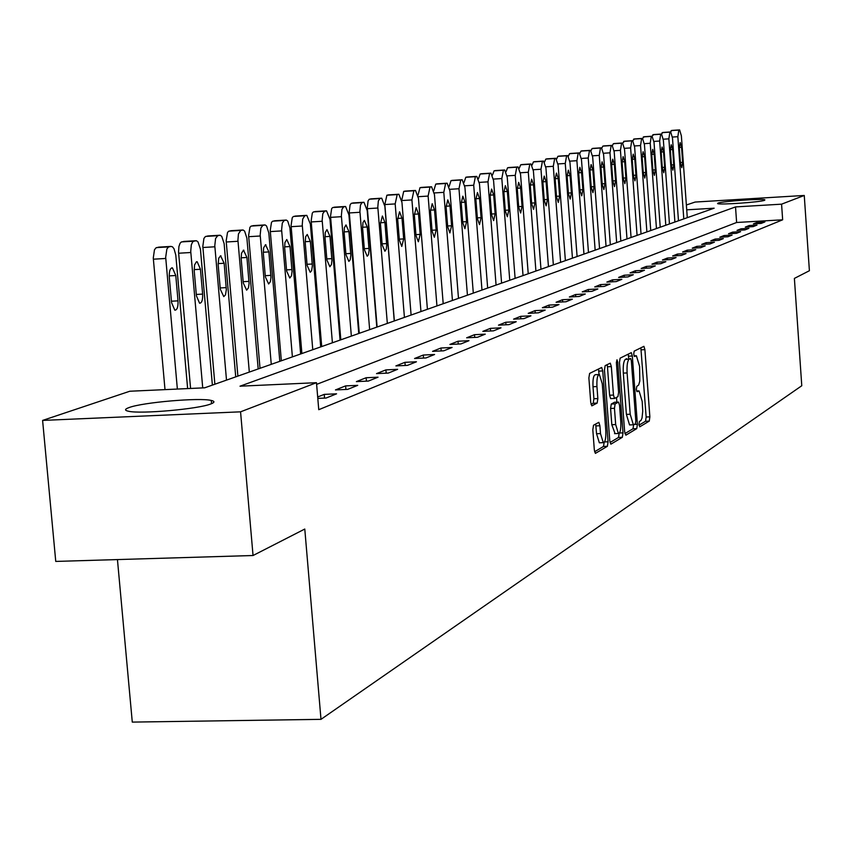 <?xml version="1.0" encoding="UTF-8"?>
<svg xmlns="http://www.w3.org/2000/svg" width="852" height="852" viewBox="0 0 852 852"><rect width="100%" height="100%" fill="white"/><g stroke="black" fill="none" stroke-linecap="round" stroke-linejoin="round"><path stroke-width="1.28" d="M638.947 424.541L639.777 426.809L649.256 421.101L649.863 416.852L644.9 349.65L643.91 346.338L634.165 351.141L633.728 354.112L634.431 356.455L636.401 355.763L639.607 366.413L639.809 381.036L638.649 385.029L636.785 386.371L636.337 389.364L637.04 391.686L639.053 390.908L642.195 401.42L642.749 411.122L642.025 418.034L640.949 420.515L639.383 421.516L638.947 424.541M129.089 407.554C142.731 402.357 199.624 397.458 211.264 400.451C214.938 401.271 214.81 402.432 210.859 403.933C198.569 409.035 140.74 414.2 128.546 411.26C124.413 410.398 124.584 409.162 129.089 407.554M718.002 203.106C722.4 201.242 763.573 198.388 764.904 199.858L764.542 200.305C760.58 202.148 718.875 205.055 717.576 203.575L718.002 203.106M593.524 425.223L592.811 429.791L594.334 449.973L595.388 453.381L607.391 446.288L608.072 441.773L602.747 370.94L601.672 367.478L589.605 373.421L588.881 377.947L590.734 402.389L591.821 405.861L597.145 403.092L597.848 398.576L596.943 386.563C596.645 378.927 597.454 374.912 599.393 374.529L602.268 383.783L605.783 430.494C606.091 438.248 605.25 442.305 603.28 442.657L600.49 433.572L599.904 425.744L598.839 422.326L593.524 425.223M686.371 204.991L695.136 202.052L804.256 195.459L809.4 270.723L794.383 278.412L801.775 385.743L320.991 719.344L304.782 529.039L253.044 555.515L240.562 411.825L42.6 420.419L129.802 391.238L204.693 387.809L714.157 208.197L686.723 209.837M804.256 195.459L781.572 204.171L735.521 206.919L240.008 386.19L316.475 382.686L240.562 411.825M316.475 382.686L318.755 409.695L782.658 219.805L781.572 204.171M624.654 431.889L625.879 435.17L636.763 428.62L637.392 424.285L632.322 356.008L631.311 352.643L620.128 358.159L619.468 362.494L624.654 431.889M610.032 442.518L618.509 437.449L622.343 437.289L611.044 444.094M607.125 364.656L607.465 366.786L611.342 366.605L610.277 363.165L605.154 365.646L604.462 370.077L609.776 440.761L610.799 444.116M611.342 366.605L613.472 395.072L614.505 398.459L617.924 396.681L618.595 392.293L616.39 362.845L616.986 359.789L617.721 362.175L623.004 432.869L622.343 437.289M782.658 219.805L736.618 222.489L316.614 384.369M757.215 222.361L753.402 223.874L761.155 223.416L764.926 221.903L757.215 222.361L757.3 223.65M749.217 225.535L745.308 227.09L753.157 226.632L757.023 225.077L749.217 225.535L749.313 226.856M741.027 228.794L737.023 230.381L744.957 229.923L748.919 228.336L741.027 228.794L741.123 230.146M732.624 232.127L728.513 233.757L736.543 233.299L740.612 231.669L732.624 232.127L732.72 233.512M724.008 235.546L719.802 237.218L727.928 236.76L732.092 235.088L724.008 235.546L724.115 236.973M715.179 239.061L710.856 240.775L719.088 240.307L723.359 238.592L715.179 239.061L715.286 240.52M706.116 242.66L701.686 244.417L710.004 243.949L714.391 242.192L706.116 242.66L706.223 244.162M696.819 246.356L692.261 248.166L700.695 247.687L705.2 245.877L696.819 246.356L696.925 247.9M687.266 250.147L682.59 252L691.132 251.532L695.754 249.668L687.266 250.147L687.383 251.734M677.457 254.045L672.654 255.951L681.302 255.472L686.052 253.566L677.457 254.045L677.574 255.675M667.382 258.05L662.451 260.009L671.206 259.53L676.083 257.57L667.382 258.05L667.499 259.732M657.03 262.16L651.95 264.184L660.822 263.694L665.838 261.681L657.03 262.16L657.148 263.896M646.38 266.399L641.162 268.465L650.14 267.975L655.305 265.909L646.38 266.399L646.508 268.178M635.422 270.744L630.054 272.874L639.16 272.384L644.474 270.254L635.422 270.744L635.56 272.576M624.154 275.228L618.627 277.422L627.86 276.921L633.324 274.727L624.154 275.228L624.292 277.113M612.545 279.839L606.858 282.097L616.22 281.597L621.843 279.339L612.545 279.839L612.694 281.778M600.596 284.579L594.739 286.911L604.228 286.41L610.021 284.078L600.596 284.579L600.756 286.591M588.285 289.478L582.246 291.874L591.863 291.363L597.848 288.966L588.285 289.478L588.444 291.544M575.601 294.515L569.37 296.997L579.126 296.475L585.292 294.004L575.601 294.515L575.76 296.656M562.512 299.712L556.079 302.268L565.984 301.757L572.342 299.201L562.512 299.712L562.682 301.928M549.007 305.08L542.373 307.721L552.416 307.199L558.987 304.569L549.007 305.08L549.178 307.37M535.067 310.618L528.219 313.344L538.411 312.822L545.195 310.096L535.067 310.618L535.248 312.982M520.668 316.337L513.586 319.149L523.948 318.627L530.945 315.815L520.668 316.337L520.86 318.786M505.79 322.248L498.473 325.155L508.985 324.633L516.227 321.726L505.79 322.248L505.992 324.782M490.411 328.361L482.839 331.375L493.521 330.842L501.008 327.828L490.411 328.361L490.614 330.981M474.5 334.687L466.662 337.797L477.514 337.264L485.267 334.154L474.5 334.687L474.713 337.403M458.025 341.226L449.909 344.453L460.932 343.92L468.962 340.693L458.025 341.226L458.248 344.048M440.963 348.01L432.56 351.354L443.764 350.811L452.082 347.467L440.963 348.01L441.198 350.939M423.284 355.039L414.562 358.5L425.957 357.957L434.584 354.496L423.284 355.039L423.529 358.074M404.945 362.324L395.903 365.913L407.48 365.37L416.436 361.78L404.945 362.324L405.201 365.476M385.913 369.885L376.52 373.613L388.31 373.07L397.607 369.331L385.913 369.885L386.18 373.165M366.147 377.734L356.392 381.611L368.383 381.068L378.043 377.191L366.147 377.734L366.435 381.153M345.614 385.892L335.464 389.928L347.669 389.375L357.712 385.349L345.614 385.892L345.912 389.46M317.796 398.395L326.114 398.022L336.572 393.826L324.25 394.38L317.679 396.989M117.448 559.583L132.284 722.102L320.991 719.344M253.044 555.515L55.753 561.425L42.6 420.419M736.618 222.489L735.521 206.919M324.25 394.38L324.559 398.097M639.021 425.159L645.539 421.261L646.146 417.001L640.864 347.786M628.723 358.585L628.222 354.112M624.889 433.615L632.983 428.769L633.643 424.818M635.368 423.913L635.805 420.877L631.353 360.843L630.64 358.49L629.17 359.182C627.434 360.833 626.742 365.412 627.115 372.942L630.192 414.232L633.345 424.775L635.368 423.913M630.15 424.903L629.553 424.935L626.39 414.392L623.313 373.112C622.94 365.593 623.621 361.003 625.379 359.363L626.721 358.681M607.465 366.786L609.595 395.232L610.639 398.63L614.484 398.448L610.639 398.63M616.507 397.469L616.859 402.155M615.677 424.552L618.392 433.498C620.288 433.125 621.076 429.163 620.778 421.591L619.574 405.445L618.552 402.091L615.133 403.88L614.462 408.31L615.677 424.552L611.811 424.711L615.069 433.625M614.729 402.261L618.328 402.112L614.697 402.25M611.811 424.711L610.586 408.47L611.267 404.05L614.484 402.272M618.509 437.449L619.18 433.306M599.936 442.784L599.35 442.806L596.549 433.732L595.676 424.008M598.871 374.55L595.463 374.699C593.514 375.093 592.694 379.108 593.003 386.733L596.943 386.563M591.043 404.412L593.205 403.252L593.908 398.747L593.003 386.733M599.084 374.486L598.487 368.98M594.589 451.762L603.472 446.448L604.185 442.39M683.794 218.9L677.851 136.693L678.81 130.068L679.619 129.898L681.376 135.862L687.287 217.675M670.407 131.964L671.983 130.409M679.3 147.875L680.397 162.956L681.781 167.674L682.644 162.338L681.557 147.3L680.162 142.55L679.3 147.875M674.901 222.031L668.863 138.833L669.853 132.124L670.684 131.953L672.484 137.971L678.48 220.774M661.344 134.062L662.952 132.465M670.354 150.144L671.461 165.416L672.878 170.176L673.762 164.777L672.665 149.558L671.238 144.755L670.354 150.144M665.795 225.248L659.661 141.027L660.673 134.222L661.535 134.052L663.367 140.143L669.459 223.948M660.225 227.207L654.027 142.359L652.036 136.203L653.708 134.573M661.173 152.465L662.302 167.929L663.751 172.754L664.667 167.28L663.548 151.869L662.089 147.013L661.173 152.465M656.455 228.538L650.225 143.264L644.357 143.658M650.747 230.551L644.442 144.638L642.525 138.407L644.24 136.725M651.769 154.851L652.909 170.506L654.389 175.384L655.337 169.836L654.198 154.233L652.707 149.324L651.769 154.851M644.123 136.735L652.036 136.203L651.269 136.384L650.225 143.264M646.892 231.914L640.544 145.564L634.527 145.958M632.759 140.686L634.527 138.94M642.12 157.3L643.292 173.148L644.794 178.079L645.773 172.455L644.613 156.661L643.09 151.699L642.12 157.3M642.525 138.407L641.62 138.588L640.544 145.564M637.072 235.376L630.618 147.928L631.737 140.857L632.663 140.665L634.623 146.981L641.034 233.98M622.727 143.051L624.559 141.198M632.237 159.803L633.419 175.853L634.964 180.848L635.965 175.15L634.793 159.154L633.228 154.127L632.237 159.803M626.997 238.922L620.437 150.346L621.587 143.179L622.535 142.987L624.537 149.377L631.066 237.495M612.439 145.49L613.376 143.722L614.335 143.53M622.088 162.381L623.291 178.632L624.867 183.691L625.9 177.919L624.708 161.71L623.11 156.619L622.088 162.381M616.667 242.564L609.989 152.838L611.161 145.564L612.151 145.362L614.196 151.837L620.831 241.095M601.874 148.014L602.854 146.118L603.844 145.916M611.661 165.022L612.897 181.487L614.505 186.609L615.581 180.752L614.356 164.329L612.726 159.186L611.661 165.022M606.049 246.313L599.254 155.383L600.468 148.014L601.48 147.811L603.578 154.361L610.33 244.801M591.022 150.623L592.065 148.567L593.077 148.365M600.969 167.727L602.215 184.415L603.866 189.591L604.973 183.659L603.738 167.024L602.066 161.816L600.969 167.727M595.154 250.147L588.231 158.003L589.488 150.538L590.532 150.325L592.673 156.949L599.552 248.603M579.871 153.328L580.968 151.092L582.022 150.879M589.989 170.517L591.256 187.429L592.949 192.669L594.089 186.652L592.832 169.793L591.118 164.511L589.989 170.517M583.961 254.098L576.9 160.698L578.199 153.115L579.275 152.902L581.469 159.612L588.476 252.501M568.422 156.108L569.573 153.679L570.659 153.466M578.7 173.371L579.999 190.518L581.724 195.832L582.906 189.719L581.618 172.636L579.871 167.29L578.7 173.371M572.448 258.156L565.259 163.467L566.601 155.778L567.709 155.554L569.956 162.349L577.092 256.516M556.644 158.994L557.868 156.353L558.976 156.118M567.102 176.311L568.422 193.692L570.19 199.07L571.415 192.871L570.105 175.555L568.316 170.134L567.102 176.311M560.616 262.331L553.289 166.321L554.673 158.515L555.813 158.28L558.124 165.171L565.387 260.648M544.534 161.986L545.823 159.09L546.973 158.855M555.174 179.335L556.516 196.961L558.326 202.403L559.594 196.12L558.262 178.558L556.431 173.073L555.174 179.335M548.443 266.623L540.977 169.239L542.404 161.316L543.587 161.081L545.94 168.068L553.353 264.887M532.085 165.075L533.437 161.901L534.619 161.667M542.905 182.445L544.279 200.326L546.132 205.843L547.442 199.453L546.079 181.646L544.204 176.087L542.905 182.445M535.919 271.032L528.304 172.253L529.774 164.212L530.998 163.967L533.416 171.039L540.977 269.253M519.262 168.291L520.7 164.798L521.914 164.553M530.285 185.651L531.68 203.777L533.576 209.368L534.939 202.882L533.544 184.82L531.627 179.186L530.285 185.651M523.032 275.579L515.258 175.363L516.781 167.194L518.048 166.939L520.529 174.106L528.229 273.748M506.067 171.625L507.579 167.78L508.836 167.525M517.281 188.942L518.708 207.334L520.657 213.011L522.063 206.418L520.647 188.09L518.676 182.381L517.281 188.942M509.752 280.255L501.828 178.558L503.394 170.251L504.703 169.995L507.249 177.269L515.109 278.37M492.477 175.086L494.064 170.858L495.363 170.592M503.894 192.339L505.353 211.008L507.345 216.749L508.814 210.061L507.366 191.455L505.342 185.672L503.894 192.339M496.077 285.079L487.983 181.849L489.602 173.414L490.954 173.148L493.564 180.517L501.594 283.13M478.473 178.696L480.145 174.021L481.486 173.755M490.102 195.832L491.593 214.779L493.638 220.604L495.15 213.809L493.681 194.927L491.604 189.059L490.102 195.832M481.976 290.053L473.712 185.246L475.384 176.673L476.79 176.396L479.474 183.872L487.663 288.051M464.042 182.477L465.799 177.28L467.184 177.003M475.885 199.443L477.408 218.676L479.506 224.577L481.082 217.665L479.57 198.505L477.44 192.552L475.885 199.443M467.428 295.175L458.983 188.739L460.73 180.028L462.178 179.751L464.926 187.323L473.307 293.109M449.164 186.439L450.996 180.645L452.433 180.358M461.23 203.159L462.774 222.691L464.926 228.677L466.566 221.648L465.022 202.19L462.838 196.162L461.23 203.159M452.433 300.468L443.796 192.35L445.607 183.5L447.108 183.201L449.931 190.891L458.482 298.328M433.817 190.635L435.734 184.117L437.214 183.819M446.097 206.993L447.683 226.834L449.888 232.905L451.592 225.759L450.016 205.992L447.779 199.879L446.097 206.993M436.948 305.932L428.119 196.077L429.983 187.067L431.549 186.769L434.456 194.575L443.2 303.727M418.002 195.161L419.972 187.706L421.506 187.397M430.484 210.945L432.102 231.116L434.371 237.271L436.139 230.008L434.531 209.922L432.22 203.713L430.484 210.945M420.952 311.566L411.921 199.932L413.859 190.763L415.488 190.454L418.46 198.378L427.406 309.287M401.718 200.401L403.699 191.402L405.286 191.093M414.349 215.034L416.01 235.535L418.332 241.776L420.174 234.385L418.524 213.98L416.17 207.675L414.349 215.034M404.423 317.391L395.179 203.916L397.192 194.586L398.885 194.267L401.942 202.307L411.101 315.038M394.359 320.938L384.838 204.555L386.872 195.236L388.523 194.906M397.682 219.262L399.375 240.094L401.771 246.441L403.688 238.911L401.995 218.165L399.567 211.775L397.682 219.262M387.33 323.419L377.809 207.036L378.363 200.859L379.96 198.527L381.717 198.196L384.87 206.365L394.242 320.98M377.117 327.019L367.308 207.686L368.085 200.88L369.172 199.315L371.195 198.846M380.439 223.629L382.175 244.812L384.912 251.255L386.297 249.146L386.712 245.323L384.912 222.5L382.41 216.003L380.439 223.629M369.651 329.649L359.906 211.275L360.481 204.991L362.132 202.616L363.964 202.275L367.201 210.572L376.797 327.136M359.278 333.302L349.235 211.935L350.044 205.012L351.173 203.404L353.271 202.925M362.611 228.155L364.39 249.7L367.212 256.239L368.458 254.695L369.076 250.2L367.233 226.983L364.379 220.38L362.963 222.532L362.611 228.155M351.354 336.103L341.364 215.662L341.971 209.272L343.675 206.844L345.592 206.493L348.926 214.917L358.756 333.494M340.821 339.81L330.533 216.323L331.63 208.719L332.536 207.643L334.719 207.142M344.155 232.83L345.976 254.759L348.873 261.404L350.183 259.828L350.822 255.249L348.937 231.616L345.997 224.917L344.368 227.772L344.155 232.83M332.408 342.781L322.162 220.21L322.791 213.703L324.569 211.221L326.561 210.859L329.99 219.411L340.065 340.076M321.705 346.551L311.15 220.881L312.301 213.128L313.238 212.031L315.506 211.52M325.038 237.676L326.902 259.988L329.884 266.74L331.449 264.535L331.929 260.478L329.99 236.419L326.966 229.614L325.262 232.511L325.038 237.676M312.769 349.703L302.258 224.928L302.705 219.06L304.76 215.758L306.837 215.386L310.373 224.087L320.703 346.902M301.896 353.537L291.065 225.599L292.257 217.707L293.237 216.589L295.591 216.046M305.218 242.703L307.135 265.419L310.213 272.278L311.63 270.67L312.343 265.888L310.362 241.404L307.242 234.47L305.634 236.728L305.218 242.703M292.396 356.882L281.607 229.816L282.3 223.054L284.217 220.466L286.389 220.072L287.763 221.126L289.925 227.953L300.639 353.985M281.341 360.779L270.233 230.498L271.479 222.447L272.491 221.307L274.951 220.753M284.664 247.911L286.634 271.042L289.797 278.029L291.501 275.739L292.034 271.5L290 246.558L286.783 239.518L284.93 242.522L284.664 247.911M271.266 364.337L260.18 234.896L260.904 227.995L262.895 225.343L265.174 224.949L266.591 226.025L268.817 232.958L279.807 361.323M260.02 368.298L248.614 235.578L249.913 227.367L250.967 226.195L253.523 225.62M263.343 253.321L265.355 276.879L268.625 283.982L270.404 281.661L270.957 277.337L268.881 251.915L265.558 244.748L263.619 247.815L263.343 253.321M249.316 372.079L237.921 240.157L238.443 233.949L240.754 230.423L243.139 230.008L244.609 231.105L246.899 238.155L258.188 368.948M237.889 376.105L226.163 240.86L227.516 232.479L228.613 231.286L231.275 230.69M241.191 258.933L243.267 282.949L246.622 290.17L248.486 287.816L249.082 283.386L246.942 257.474L243.523 250.19L241.489 253.3L241.191 258.933M226.504 380.12L214.789 245.642L215.588 238.464L217.739 235.695L220.242 235.258L221.765 236.398L224.119 243.555L235.727 376.861M214.874 384.22L202.819 246.345L203.916 238.432L205.385 236.568L208.165 235.951M218.165 264.77L220.306 289.254L223.767 296.602L225.46 294.898L226.344 289.68L224.151 263.257L220.615 255.834L218.698 258.231L218.165 264.77M202.723 387.894L190.731 251.34L191.306 244.865L192.563 242.053L193.809 241.18L196.439 240.733L198.005 241.904L200.433 249.167L212.382 385.093M190.582 388.448L178.547 252.054L178.909 246.526L180.038 243.321L181.22 242.064L184.128 241.425M194.224 270.84L196.418 295.804L199.581 303.237C201.828 303.078 202.84 300.032 202.627 294.1L200.444 269.264L197.195 261.745L196.407 261.809L194.565 264.94L194.224 270.84M177.365 389.055L165.682 257.272L166.875 249.008L168.44 247.048L170.922 246.42L172.487 246.824L174.032 248.795L175.789 255.014L187.632 388.587M165 389.62L153.275 257.996L154.478 249.742L156.076 247.783L159.111 247.112M169.292 277.156L171.561 302.63L174.82 310.192C177.173 310.053 178.238 306.944 178.015 300.852L175.778 275.515L172.434 267.869C170.123 268.06 169.079 271.16 169.292 277.156M636.636 391.057L638.425 390.972M635.88 355.785L634.048 355.87L635.816 355.817M641.183 349.831L644.9 349.65M646.146 417.001L649.863 416.852M645.539 421.261L649.256 421.101M628.542 356.179L632.322 356.008M634.538 424.402L637.392 424.285M632.983 428.769L636.763 428.62M625.379 359.363L629.17 359.182M623.313 373.112L627.115 372.942M626.39 414.392L630.192 414.232M609.595 395.232L613.472 395.072M616.358 362.238L617.721 362.175M619.447 433.008L623.004 432.869M611.267 404.05L615.133 403.88M610.586 408.47L614.462 408.31M595.963 425.904L599.904 425.744M596.549 433.732L600.49 433.572M593.908 398.747L597.848 398.576M593.205 403.252L597.145 403.092M598.828 371.121L602.747 370.94M604.547 441.911L608.072 441.773M603.472 446.448L607.391 446.288M677.851 136.693L672.398 137.055M679.523 129.909L671.877 130.42M678.81 130.068L671.163 130.58M679.278 147.449L681.557 147.3M680.365 162.487L682.644 162.338M668.863 138.833L663.282 139.206M670.577 131.953L662.845 132.475M669.853 132.124L662.121 132.635M670.322 149.707L672.665 149.558M671.419 164.926L673.762 164.777M659.661 141.027L653.942 141.4M661.418 134.052L653.601 134.573M660.673 134.222L652.845 134.744M661.141 152.018L663.548 151.869M662.26 167.429L664.667 167.28M651.269 136.384L643.356 136.906M651.737 154.393L654.198 154.233M652.877 169.995L655.337 169.836M642.408 138.407L634.399 138.94M641.62 138.588L633.611 139.121M642.099 156.832L644.613 156.661M643.249 172.626L645.773 172.455M630.618 147.928L624.441 148.333M632.535 140.676L624.431 141.208M631.737 140.857L623.621 141.389M632.205 159.324L634.793 159.154M633.377 175.32L635.965 175.15M620.437 150.346L614.1 150.761M622.407 142.998L614.207 143.53M621.587 143.179L613.376 143.722M622.056 161.88L624.708 161.71M623.249 178.079L625.9 177.919M609.989 152.838L603.472 153.264M612.013 145.373L603.706 145.926M611.161 145.564L602.854 146.118M611.629 164.511L614.356 164.329M612.854 180.922L615.581 180.752M599.254 155.383L592.566 155.82M601.331 147.822L592.939 148.376M600.468 148.014L592.065 148.567M600.937 167.205L603.738 167.024M602.172 183.83L604.973 183.659M588.231 158.003L581.362 158.451M590.372 150.335L581.873 150.889M589.488 150.538L580.968 151.092M589.957 169.974L592.832 169.793M591.213 186.822L594.089 186.652M576.9 160.698L569.839 161.156M579.115 152.913L570.499 153.477M578.199 153.115L569.573 153.679M578.668 172.818L581.618 172.636M579.946 189.9L582.906 189.719M565.259 163.467L557.996 163.935M567.538 155.565L558.816 156.129M566.601 155.778L557.868 156.353M567.07 175.746L570.105 175.555M568.369 193.063L571.415 192.871M553.289 166.321L545.823 166.8M555.632 158.291L546.803 158.866M554.673 158.515L545.823 159.09M555.142 178.75L558.262 178.558M556.462 196.311L559.594 196.12M540.977 169.239L533.288 169.74M543.395 161.092L534.438 161.678M542.404 161.316L533.437 161.901M542.862 181.849L546.079 181.646M544.226 199.645L547.442 199.453M528.304 172.253L520.391 172.764M530.796 163.978L521.733 164.564M529.774 164.212L520.7 164.798M530.242 185.033L533.544 184.82M531.627 203.085L534.939 202.882M515.258 175.363L507.1 175.885M517.835 166.949L508.644 167.546M516.781 167.194L507.579 167.78M517.239 188.303L520.647 188.09M518.655 206.631L522.063 206.418M501.828 178.558L493.414 179.09M504.48 170.006L495.161 170.602M503.394 170.251L494.064 170.858M503.851 191.679L507.366 191.455M505.3 210.274L508.814 210.061M487.983 181.849L479.314 182.392M490.72 173.158L481.273 173.765M489.602 173.414L480.145 174.021M490.06 195.151L493.681 194.927M491.529 214.022L495.15 213.809M473.712 185.246L464.766 185.811M476.545 176.407L466.96 177.024M475.384 176.673L465.799 177.28M475.842 198.74L479.57 198.505M477.344 217.888L481.082 217.665M458.983 188.739L449.76 189.325M461.922 179.761L452.199 180.379M460.73 180.028L450.996 180.645M461.177 202.425L465.022 202.19M462.711 221.882L466.566 221.648M443.796 192.35L434.275 192.946M446.831 183.212L436.969 183.84M445.607 183.5L435.734 184.117M446.054 206.237L450.016 205.992M447.62 226.004L451.592 225.759M428.119 196.077L418.279 196.695M431.25 186.78L421.25 187.419M429.983 187.067L419.972 187.706M430.43 210.178L434.531 209.922M432.028 230.253L436.139 230.008M411.921 199.932L401.75 200.561M415.169 190.465L405.019 191.104M413.859 190.763L403.699 191.402M414.296 214.235L418.524 213.98M415.936 234.641L420.174 234.385M395.179 203.916L384.838 204.555M398.544 194.277L388.246 194.916M397.192 194.586L386.872 195.236M397.628 218.431L401.995 218.165M399.3 239.167L403.688 238.911M377.873 208.026L367.372 208.676M381.366 198.207L370.897 198.867M379.96 198.527L369.48 199.187M380.386 222.777L384.912 222.5M382.101 243.853L386.638 243.597M359.97 212.286L349.299 212.947M363.58 202.286L352.952 202.946M362.132 202.616L351.493 203.277M362.558 227.26L367.233 226.983M364.305 248.709L369.001 248.433M341.428 216.696L330.597 217.356M345.177 206.504L334.389 207.164M343.675 206.844L332.876 207.515M344.101 231.904L348.937 231.616M345.891 253.726L350.747 253.438M322.226 221.264L311.214 221.935M326.124 210.859L315.155 211.541M324.569 211.221L313.589 211.892M324.974 236.718L329.99 236.419M326.817 258.923L331.854 258.635M302.322 225.993L291.139 226.675M306.369 215.386L295.218 216.078M304.76 215.758L293.599 216.44M305.154 241.702L310.362 241.404M307.039 264.301L312.269 264.003M281.682 230.903L270.308 231.584M285.889 220.082L274.557 220.774M284.217 220.466L272.864 221.158M284.6 246.878L290 246.558M286.538 269.892L291.959 269.583M260.254 236.004L248.688 236.686M264.631 224.949L253.108 225.652M262.895 225.343L251.361 226.046M263.268 252.245L268.881 251.915M265.26 275.686L270.883 275.366M237.996 241.286L226.238 241.989M242.554 230.008L230.839 230.711M240.754 230.423L229.018 231.126M241.116 257.815L246.942 257.474M243.161 281.692L248.997 281.373M214.864 246.792L202.893 247.495M219.614 235.258L207.696 235.983M217.739 235.695L205.801 236.409M218.091 263.598L224.151 263.257M220.189 287.944L226.27 287.614M190.805 252.511L178.622 253.225M195.758 240.733L183.627 241.446M193.809 241.18L181.657 241.893M194.149 269.626L200.444 269.264M196.301 294.451L202.627 294.1M165.757 258.465L153.36 259.189M170.922 246.42L158.568 247.144M168.898 246.878L156.523 247.612M169.218 275.888L175.778 275.515M171.433 301.214L178.015 300.852M211.264 400.451L211.541 403.667M636.625 391.015L638.51 390.93M629.553 424.935L633.345 424.775M614.537 433.647L618.392 433.498M599.35 442.806L603.28 442.657M265.345 244.801L265.909 244.769M243.267 250.243L243.885 250.211M220.327 255.898L220.998 255.866M196.471 261.788L197.195 261.745M171.625 267.911L172.434 267.869"/></g></svg>
